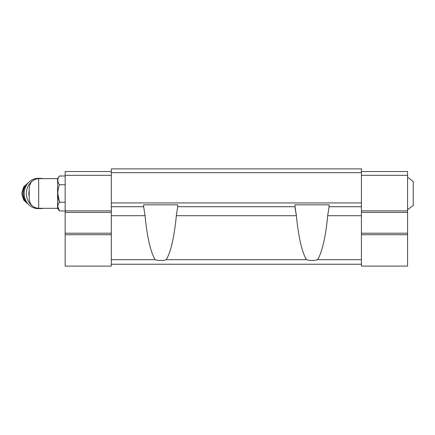 <?xml version="1.0" encoding="UTF-8"?>
<svg xmlns="http://www.w3.org/2000/svg" width="435" height="435" viewBox="0 0 435 435"><rect width="100%" height="100%" fill="white"/><g stroke="black" fill="none" stroke-linecap="round" stroke-linejoin="round"><path stroke-width="0.65" d="M407.573 177.203L413.25 181.558L413.25 205.391L407.573 209.746M38.677 208.327L38.677 178.622C32.929 179.182 29.776 182.336 29.216 188.083L29.216 198.866C29.776 204.613 32.929 207.767 38.677 208.327L57.594 208.327L59.432 210.948L57.79 206.582M38.677 178.622L57.594 178.622L57.594 208.327M295.012 207.593L296.398 215.706L295.012 206.717L177.719 206.717L176.333 215.706C174.288 236.95 170.944 251.609 166.29 259.69L163.228 260.445L158.166 260.445L155.099 259.69L111.322 259.69L111.322 266.117L65.158 266.117L65.158 234.715L111.322 234.715M317.637 259.69L361.414 259.69L361.414 206.717L329.067 206.717L327.68 215.706C325.63 236.95 322.286 251.609 317.637 259.69L314.57 260.445L309.508 260.445L306.441 259.69L166.29 259.69M361.414 264.23L111.322 264.23M361.414 259.69L361.414 266.117L407.573 266.117L407.573 234.715L361.414 234.715M155.099 259.69C150.45 251.609 147.101 236.95 145.056 215.706L143.67 206.717L111.322 206.717L111.322 259.69M306.441 259.69C301.792 251.609 298.448 236.95 296.398 215.706L176.333 215.706M361.414 172.662L111.322 172.662L111.322 168.883L361.414 168.883L361.414 206.717M111.322 172.662L111.322 206.717M361.414 202.933L111.322 202.933M295.012 206.717L295.012 204.825L329.067 204.825L329.067 206.717M143.67 206.717L143.67 204.825L177.719 204.825L177.719 206.717M361.414 171.531L407.573 171.531L407.573 175.31L361.414 175.31M407.573 175.31L407.573 210.877L361.414 210.877M407.573 210.877L407.573 212.394L361.414 212.394M407.573 212.394L407.573 233.203L361.414 233.203M407.573 233.203L407.573 234.715M111.322 175.31L65.158 175.31L65.158 171.531L111.322 171.531M65.158 175.31L65.158 210.877L111.322 210.877M65.158 210.877L65.158 212.394L111.322 212.394M65.158 212.394L65.158 233.203L111.322 233.203M65.158 233.203L65.158 234.715M57.594 178.622L59.432 176.001C57.284 178.894 57.284 181.803 59.432 184.739C57.289 190.573 57.289 196.397 59.432 202.21L65.158 202.21M59.432 184.739L65.158 184.739M59.432 176.001L65.158 176.001M65.158 210.948L59.432 210.948C57.284 208.017 57.284 205.108 59.432 202.21L57.79 193.472M29.216 190.378A13.24 12.191 90 0 0 29.216 196.571M43.016 178.622A15.133 13.931 90 0 0 40.33 178.339L38.139 178.339A15.133 13.931 90 0 0 24.208 193.472A15.133 13.931 90 0 0 38.139 208.61L40.33 208.61A15.133 13.931 90 0 0 43.016 208.327M40.33 178.339A15.133 13.931 90 0 0 37.057 178.763M32.223 181.161A15.133 13.931 90 0 0 28.215 200.954A15.133 13.931 90 0 0 32.223 205.782M37.057 208.186A15.133 13.931 90 0 0 40.33 208.61M361.414 215.706L327.68 215.706M145.056 215.706L111.322 215.706M27.894 183.217A12.484 11.495 90 0 0 27.894 203.732M27.378 183.858A12.484 11.495 90 0 0 27.378 203.091M28.699 182.341L23.631 186.936L21.75 193.472L23.631 200.013L28.699 204.608"/></g></svg>

